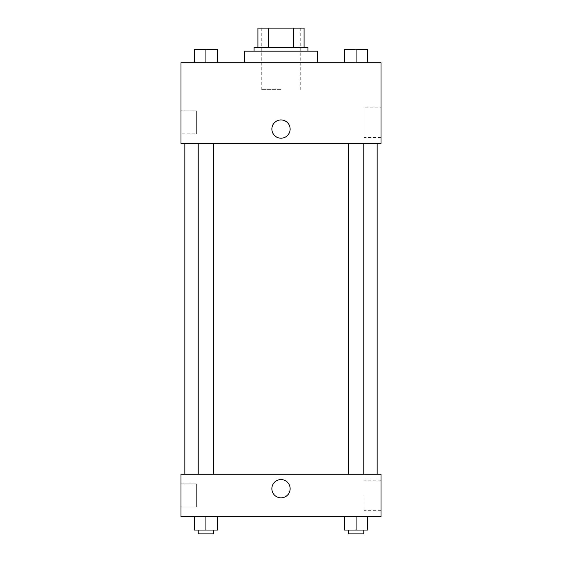 <?xml version="1.0" encoding="UTF-8"?>
<svg xmlns="http://www.w3.org/2000/svg" width="562" height="562" viewBox="0 0 562 562"><rect width="100%" height="100%" fill="white"/><g stroke="black" fill="none" stroke-linecap="round" stroke-linejoin="round"><path stroke-width="0.42" stroke-dasharray="2.81 2.11" d="M281 89.639L261.766 89.639L281 89.639M281 28.1L261.766 28.1L281 28.1M293.406 47.334L293.406 28.1L304.077 28.1L304.077 47.334L268.594 47.334L304.077 47.334M293.406 28.1L257.923 28.1M268.594 47.334L257.923 47.334L268.594 47.334L268.594 28.1M307.927 47.334L254.073 47.334M254.073 51.177L307.927 51.177L254.073 51.177M244.456 51.177L317.544 51.177M281 62.719L244.456 62.719L281 62.719M381.008 62.719L180.992 62.719L180.992 143.493L381.008 143.493L381.008 62.719M194.382 62.719L217.459 62.719L194.382 62.719L217.459 62.719L194.382 62.719L205.917 62.719L205.917 49.252L194.382 49.252L213.609 49.252L194.382 49.252L194.382 62.719L205.917 62.719L194.382 62.719L194.382 49.252L194.382 62.719L217.459 62.719L205.917 62.719L205.917 49.252L217.459 49.252L198.224 49.252L217.459 49.252L217.459 62.719L217.459 49.252M344.541 62.719L367.618 62.719L344.541 62.719L367.618 62.719L344.541 62.719L356.083 62.719L356.083 49.252L344.541 49.252L363.776 49.252L344.541 49.252L344.541 62.719L356.083 62.719L344.541 62.719L344.541 49.252L344.541 62.719L367.618 62.719L356.083 62.719L356.083 49.252L367.618 49.252L348.391 49.252L367.618 49.252L367.618 62.719L367.618 49.252M290.132 129.07A9.133 9.133 0 0 0 276.434 121.16A9.133 9.133 0 0 0 276.434 136.98A9.133 9.133 0 0 0 290.132 129.07A9.133 9.133 0 0 1 276.434 136.98A9.133 9.133 0 0 1 276.434 121.16A9.133 9.133 0 0 1 290.132 129.07M381.008 107.124L381.008 137.55L381.008 107.124L363.986 107.124L363.986 137.55L363.986 107.124M271.868 129.07A9.133 9.133 0 0 0 285.566 136.98A9.133 9.133 0 0 0 285.566 121.16A9.133 9.133 0 0 0 271.868 129.07M180.992 133.875L180.992 110.798L180.992 133.875L180.992 110.798L180.992 133.875L196.377 133.875L196.377 110.798L196.377 133.875L196.377 110.798L196.377 133.875L180.992 133.875M356.083 143.493L363.776 143.493L356.083 143.493M205.917 143.493L198.224 143.493L205.917 143.493M281 143.493L184.842 143.493L281 143.493M281 474.279L184.842 474.279L281 474.279M356.083 474.279L363.776 474.279L356.083 474.279M205.917 474.279L198.224 474.279L205.917 474.279M381.008 474.279L180.992 474.279L180.992 516.59L381.008 516.59L381.008 474.279M180.992 495.438L180.992 483.896L180.992 495.438M367.618 530.05L367.618 516.59L367.618 530.05L356.083 530.05L367.618 530.05L356.083 530.05L356.083 516.59L367.618 516.59L344.541 516.59L367.618 516.59L344.541 516.59L367.618 516.59L344.541 516.59L367.618 516.59L356.083 516.59L356.083 530.05L344.541 530.05L344.541 516.59L344.541 530.05L363.776 530.05L344.541 530.05L344.541 516.59M217.459 530.05L217.459 516.59L217.459 530.05L205.917 530.05L217.459 530.05L205.917 530.05L205.917 516.59L217.459 516.59L194.382 516.59L217.459 516.59L194.382 516.59L217.459 516.59L194.382 516.59L217.459 516.59L205.917 516.59L205.917 530.05L194.382 530.05L194.382 516.59L194.382 530.05L213.609 530.05L194.382 530.05L194.382 516.59M180.992 506.973L196.377 506.973L196.377 483.896L196.377 506.973L196.377 483.896L196.377 506.973L180.992 506.973M381.008 495.438L381.008 480.222L381.008 495.438M281 479.569A9.133 9.133 0 0 0 273.09 493.274A9.133 9.133 0 0 0 288.91 493.274A9.133 9.133 0 0 0 281 479.569A9.133 9.133 0 0 1 288.91 493.274A9.133 9.133 0 0 1 273.09 493.274A9.133 9.133 0 0 1 281 479.569M363.986 495.438L363.986 510.654L363.986 495.438M281 497.841A9.133 9.133 0 0 0 288.91 484.135A9.133 9.133 0 0 0 273.09 484.135A9.133 9.133 0 0 0 281 497.841M348.391 530.05L348.391 533.9L363.776 533.9L348.391 533.9L363.776 533.9L363.776 530.05L348.391 530.05L363.776 530.05M356.083 530.05L356.083 516.59M198.224 530.05L198.224 533.9L213.609 533.9L198.224 533.9L213.609 533.9L213.609 530.05L198.224 530.05L213.609 530.05M205.917 530.05L205.917 516.59M348.391 49.252L363.776 49.252M356.083 62.719L356.083 49.252M198.224 49.252L213.609 49.252M205.917 62.719L205.917 49.252M261.766 28.1L261.766 89.639M300.234 28.1L300.234 89.639M381.008 137.55L363.986 137.55M180.992 110.798L196.377 110.798L180.992 110.798M213.609 474.279L213.609 143.493M198.224 474.279L198.224 143.493M363.776 474.279L363.776 143.493M348.391 474.279L348.391 143.493M180.992 483.896L196.377 483.896L180.992 483.896M381.008 480.222L363.986 480.222M381.008 510.654L363.986 510.654"/><path stroke-width="0.84" d="M268.594 47.334L268.594 28.1L257.923 28.1L257.923 47.334L257.923 28.1M268.594 28.1L304.077 28.1L304.077 47.334M293.406 47.334L293.406 28.1M254.073 51.177L254.073 47.334L307.927 47.334L307.927 51.177M317.544 62.719L317.544 51.177L244.456 51.177L244.456 62.719M180.992 62.719L381.008 62.719L381.008 143.493L180.992 143.493L180.992 62.719M271.868 129.07A9.133 9.133 0 0 1 285.566 121.16A9.133 9.133 0 0 1 285.566 136.98A9.133 9.133 0 0 1 271.868 129.07M180.992 474.279L381.008 474.279L381.008 516.59L180.992 516.59L180.992 474.279M281 497.841A9.133 9.133 0 0 1 273.09 484.135A9.133 9.133 0 0 1 288.91 484.135A9.133 9.133 0 0 1 281 497.841M344.541 516.59L344.541 530.05L367.618 530.05L367.618 516.59L367.618 530.05M356.083 530.05L356.083 516.59M363.776 530.05L363.776 533.9L348.391 533.9L348.391 530.05M194.382 516.59L194.382 530.05L217.459 530.05L217.459 516.59L217.459 530.05M205.917 530.05L205.917 516.59M213.609 530.05L213.609 533.9L198.224 533.9L198.224 530.05M344.541 62.719L344.541 49.252L367.618 49.252L367.618 62.719L367.618 49.252M356.083 62.719L356.083 49.252M363.776 49.252L348.391 49.252M194.382 62.719L194.382 49.252L217.459 49.252L217.459 62.719L217.459 49.252M205.917 62.719L205.917 49.252M213.609 49.252L198.224 49.252M377.158 474.279L377.158 143.493M184.842 474.279L184.842 143.493M348.391 143.493L348.391 474.279M363.776 143.493L363.776 474.279M213.609 474.279L213.609 143.493M198.224 474.279L198.224 143.493"/></g></svg>
